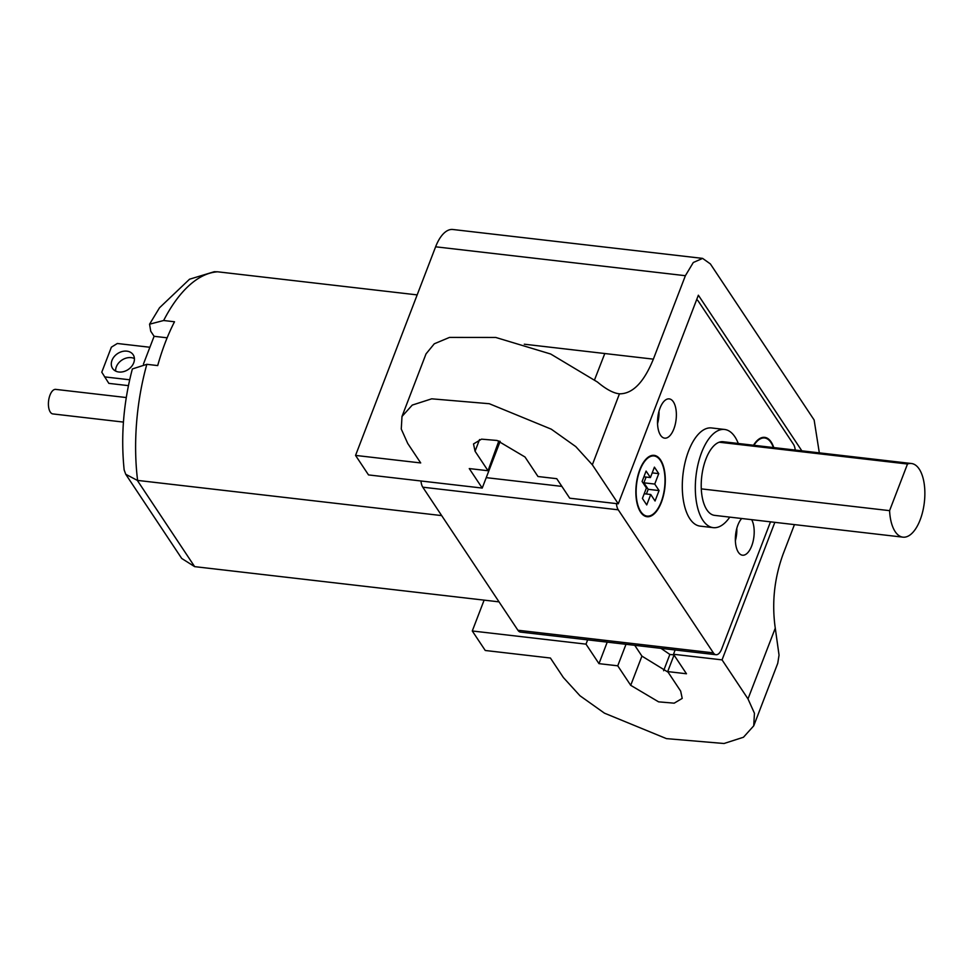 <?xml version="1.0" encoding="UTF-8"?>
<svg xmlns="http://www.w3.org/2000/svg" width="973" height="973" viewBox="0 0 973 973"><rect width="100%" height="100%" fill="white"/><g stroke="black" fill="none" stroke-linecap="round" stroke-linejoin="round"><path stroke-width="1.46" d="M163.646 320.506L149.562 324.191L159.487 307.809L189.54 279.215L214.255 271.722L217.684 271.808A148.261 69.083 96.6 0 0 163.646 320.506L174.508 321.771A148.261 69.083 -83.4 0 0 157.699 365.58L146.838 364.316L132.364 368.949C123.462 402.713 120.725 436.366 124.155 469.923L125.736 474.277L181.708 558.453L194.661 566.639L499.04 601.861L441.669 515.593L137.302 480.37L194.661 566.639L499.027 601.861L517.916 630.249L713.379 652.871A12.357 5.753 96.6 0 0 715.97 654.72A12.357 5.753 96.6 0 0 721.711 648.942L770.507 521.832M616.444 503.6A12.357 5.753 96.6 0 0 618.256 509.816L713.379 652.871M618.256 509.816L422.793 487.193L441.669 515.593L137.327 480.382L125.736 474.277M500.171 441.341L482.231 488.069L368.512 474.921L355.546 455.413L420.701 462.941L407.723 443.445L401.265 429.044L401.995 416.48L412.26 405.084L431.708 398.821L489.297 403.722L551.265 429.166L575.773 446.595L592.338 464.802L618.281 503.819L569.728 498.2L556.751 478.692L537.984 476.515L525.006 457.006L497.13 440.477L481.55 439.151L473.51 443.931L475.055 451.229L488.032 470.737L469.266 468.572L482.231 488.069M795.233 450.073A12.357 5.753 96.6 0 0 793.457 444.272L698.334 301.216A12.357 5.753 96.6 0 0 696.656 299.635M422.793 487.193A12.357 5.753 -83.4 0 1 420.981 480.99M715.97 654.72L520.494 632.097A12.357 5.753 -83.4 0 1 517.916 630.249M149.562 324.191L150.742 331.246L154.099 336.305L143.432 364.084M217.684 271.808L417.162 294.892M586.001 644.138L598.979 663.647L617.746 665.812L630.711 685.32L658.587 701.849L674.18 703.175L682.219 698.395L680.662 691.098L667.697 671.589L686.464 673.766L673.498 654.257L722.051 659.876L747.994 698.894L754.452 713.282L753.722 725.846L743.469 737.242L724.009 743.506L666.42 738.616L604.452 713.16L579.957 695.744L563.379 677.536L550.414 658.028L485.259 650.487L472.282 630.978L586.001 644.138L587.643 639.869M134.432 358.575A12.357 9.572 -33.6 0 0 121.893 360.095A12.357 9.572 -33.6 0 0 115.641 371.066M149.891 347.264L117.332 343.493L111.384 347.166L101.776 372.197L108.842 383.374L128.424 385.636M104.525 376.879L129.689 379.786M133.727 362.82A12.357 9.572 -33.6 0 0 133.155 354.731A12.357 9.572 -33.6 0 0 117.575 353.6A12.357 9.572 -33.6 0 0 112.576 368.414A12.357 9.572 -33.6 0 0 123.583 371.625A12.357 9.572 -33.6 0 0 133.727 362.82M167.149 337.813L154.099 336.305M123.437 422.087L52.87 413.926A12.357 5.753 -83.4 0 1 49.976 395.147A12.357 5.753 -83.4 0 1 55.716 389.382L126.271 397.543M646.413 493.992L648.2 489.31L643.883 482.815L646.084 477.062M650.414 477.561L646.096 471.066L642.095 481.489L646.413 487.996L642.411 498.419L646.729 504.926L650.742 494.503L655.06 500.998L659.062 490.574L654.744 484.067L658.745 473.632L654.415 467.137L650.414 477.561L643.883 476.806M644.211 493.737L650.742 494.503M648.2 489.31L659.062 490.574M643.883 482.815L654.744 484.067M652.214 472.878L658.745 473.632M889.59 510.655A37.071 17.271 96.6 0 0 902.932 537.157A37.071 17.271 96.6 0 0 924.35 502.323A37.071 17.271 96.6 0 0 911.458 463.513A37.071 17.271 96.6 0 0 907.493 464.012L889.59 510.655L701.29 488.872A37.071 17.271 96.6 0 0 714.632 515.374L902.932 537.157M907.493 464.012L719.193 442.216A37.071 17.271 96.6 0 0 701.29 488.872M661.166 501.959A30.272 14.108 96.6 0 0 654.063 455.96A30.272 14.108 96.6 0 0 636.561 484.408A30.272 14.108 96.6 0 0 647.094 516.104A30.272 14.108 96.6 0 0 661.166 501.959M773.377 447.544A30.272 14.108 96.6 0 0 764.62 437.984A30.272 14.108 96.6 0 0 753.917 445.293M911.458 463.513L723.146 441.73A37.071 17.271 96.6 0 0 719.193 442.216M738.288 443.481A49.416 23.024 96.6 0 0 724.569 429.458A49.416 23.024 96.6 0 0 701.594 452.542A49.416 23.024 96.6 0 0 713.209 527.646A49.416 23.024 96.6 0 0 729.762 517.125M657.541 423.681A19.764 9.207 96.6 0 0 658.976 411.348M735.369 540.733A19.764 9.207 96.6 0 0 736.804 528.388M724.569 429.458L711.543 427.95A49.416 23.024 96.6 0 0 688.568 451.034A49.416 23.024 96.6 0 0 700.183 526.138L713.209 527.646M661.385 502.287A30.893 14.388 96.6 0 0 654.124 455.352A30.893 14.388 96.6 0 0 636.281 484.372A30.893 14.388 96.6 0 0 647.033 516.712A30.893 14.388 96.6 0 0 661.385 502.287M673.863 428.923A19.764 9.207 96.6 0 0 669.217 398.881A19.764 9.207 96.6 0 0 657.797 417.453A19.764 9.207 96.6 0 0 664.668 438.154A19.764 9.207 96.6 0 0 673.863 428.923M741.706 518.5A19.764 9.207 96.6 0 0 735.357 540.112A19.764 9.207 96.6 0 0 742.496 555.206A19.764 9.207 96.6 0 0 751.691 545.962A19.764 9.207 96.6 0 0 751.655 519.655M773.778 447.592A30.893 14.388 96.6 0 0 764.693 437.364A30.893 14.388 96.6 0 0 753.503 445.245M801.837 450.827L698.359 295.208L618.281 503.819M675.128 649.988L673.498 654.257M722.051 659.876L774.849 522.331M660.959 648.346L669.862 654.44L673.936 654.914M669.862 654.44L663.61 670.738M634.737 645.318L641.925 656.118L668.086 672.185M498.845 440.939L488.032 470.737M617.746 665.812L625.992 644.308M607.225 642.131L598.979 663.647M674.034 655.072L667.697 671.589M592.338 464.802L619.448 393.822C613.464 393.238 606.13 389.309 597.446 382.024L550.682 354.014L495.78 337.461L449.514 337.412L434.274 343.797L426.016 353.904L401.995 416.48M594.6 379.725L604.792 353.527L653.357 359.146L685.381 275.7L693.299 262.503L702.615 258.392L710.363 263.914L814.133 419.983L819.327 452.859M753.734 725.846L777.755 663.27L779.045 655.133L775.274 628.181L747.994 698.894M653.357 359.146C643.907 382.377 632.608 393.931 619.448 393.822L618.889 393.773M794.442 524.605L783.07 554.221C774.289 578.449 771.698 603.102 775.274 628.181M355.546 455.413L435.624 246.801A37.071 17.271 -83.4 0 1 452.846 229.494L702.615 258.392M472.282 630.978L484.128 600.134M561.883 486.391L486.232 477.646M146.838 364.316A148.261 69.083 96.6 0 0 137.607 480.407M630.711 685.32L641.925 656.118M475.055 451.229L479.543 439.553M524.301 344.211L604.792 353.527M435.624 246.801L685.381 275.7M644.248 515.775L647.094 516.104M651.217 455.632L654.063 455.96M761.774 437.655L764.62 437.984"/></g></svg>
